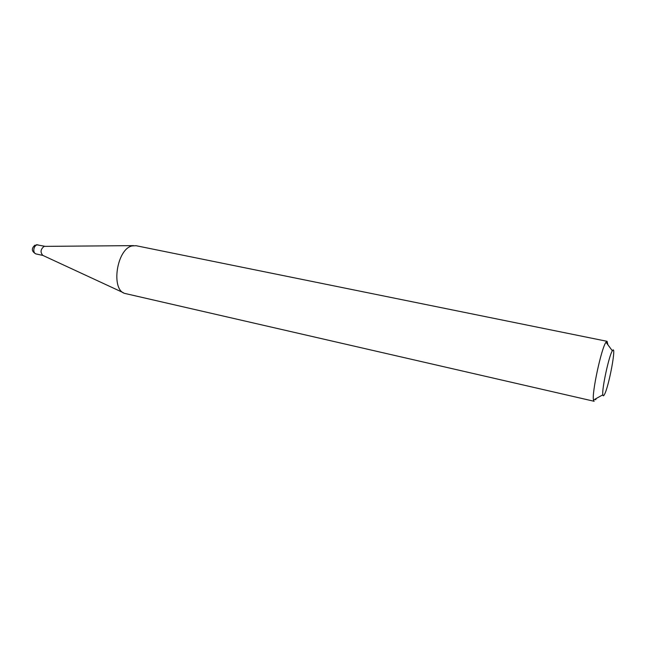 <?xml version="1.0" encoding="UTF-8"?>
<svg xmlns="http://www.w3.org/2000/svg" width="646" height="646" viewBox="0 0 646 646"><rect width="100%" height="100%" fill="white"/><g stroke="black" fill="none" stroke-linecap="round" stroke-linejoin="round"><path stroke-width="0.97" d="M123.394 292.719L42.87 255.42C40.1 252.295 40.52 249.275 44.13 246.376L133.577 245.625M602.839 394.819C603.049 396.176 603.55 396.127 604.349 394.69C608.92 386.978 617.027 342.913 612.36 350.818L612.287 350.948C608.968 355.68 601.676 389.603 602.839 394.819L593.488 400.027L594.126 401.279L125.041 293.486C110.611 290.256 116.635 249.009 132.099 245.924L136.136 245.722L607.095 341.33L607.886 344.762M593.488 400.027C591.679 393.349 601.361 348.331 605.891 342.372L607.095 341.33M596.266 398.485L595.62 399.769M44.913 246.312L36.959 244.842C35.045 245.593 33.988 247.37 33.794 250.172C33.875 252.255 34.593 253.498 35.942 253.918C31.549 251.472 31.21 248.557 34.941 245.165M42.935 255.445L35.942 253.918M612.36 350.818L605.996 342.21M37.912 244.818L36.176 244.777"/></g></svg>
